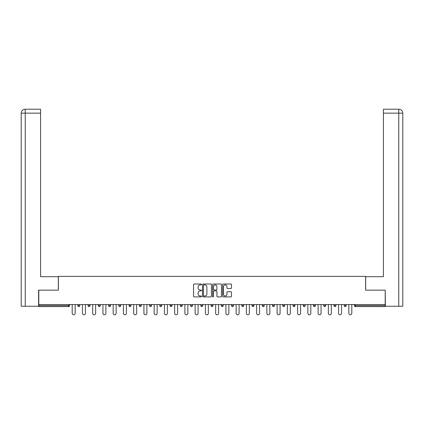 <?xml version="1.0" encoding="UTF-8"?>
<svg xmlns="http://www.w3.org/2000/svg" width="424" height="424" viewBox="0 0 424 424"><rect width="100%" height="100%" fill="white"/><g stroke="black" fill="none" stroke-linecap="round" stroke-linejoin="round"><path stroke-width="0.64" d="M201.49 284.462A0.451 0.451 0 0 0 201.04 284.006L194.192 284.006A0.647 0.647 0 0 0 193.545 284.652L193.545 296.259A0.647 0.647 0 0 0 194.192 296.901L201.04 296.901A0.451 0.451 0 0 0 201.49 296.45A0.451 0.451 0 0 0 201.04 296L200.154 296A2.062 2.062 0 0 1 198.093 293.938L198.093 292.968A2.062 2.062 0 0 1 200.154 290.906L201.04 290.906A0.451 0.451 0 0 0 201.49 290.456A0.451 0.451 0 0 0 201.04 290.005L200.154 290.005A2.062 2.062 0 0 1 198.093 287.938L198.093 286.974A2.062 2.062 0 0 1 200.154 284.912L201.04 284.912A0.451 0.451 0 0 0 201.49 284.462M230.842 288.553A0.647 0.647 0 0 0 231.488 287.907L231.488 284.652A0.647 0.647 0 0 0 230.842 284.006L223.236 284.006A0.647 0.647 0 0 0 222.589 284.652L222.589 296.259A0.647 0.647 0 0 0 223.236 296.901L230.842 296.901A0.647 0.647 0 0 0 231.488 296.259L231.488 292.327A0.647 0.647 0 0 0 230.842 291.68L227.587 291.68A0.647 0.647 0 0 0 226.941 292.327L226.941 294.272A1.723 1.723 0 0 1 225.218 296A1.723 1.723 0 0 1 223.49 294.272L223.49 286.635A1.723 1.723 0 0 1 225.218 284.912A1.723 1.723 0 0 1 226.941 286.635L226.941 287.907A0.647 0.647 0 0 0 227.587 288.553L230.842 288.553M25.239 306.25L21.2 306.25L21.2 113.15L25.239 113.15L25.143 109.212L40.577 109.212L40.577 113.15L25.239 113.15L25.239 306.25L38.605 306.25L38.605 290.159L58.374 290.159L58.374 276.369L365.626 276.369L365.626 290.159L385.199 290.159L385.199 304.543L38.801 304.543L38.801 305.593L68.555 305.593L68.555 304.543M38.801 290.159L38.801 304.543M211.438 284.652A0.647 0.647 0 0 0 210.792 284.006L203.186 284.006A0.647 0.647 0 0 0 202.54 284.652L202.54 296.259A0.647 0.647 0 0 0 203.186 296.901L210.792 296.901A0.647 0.647 0 0 0 211.438 296.259L211.438 284.652M213.208 284.006L220.814 284.006A0.647 0.647 0 0 1 221.461 284.652L221.461 296.259A0.647 0.647 0 0 1 220.814 296.901L217.56 296.901A0.647 0.647 0 0 1 216.918 296.259L216.918 291.553A0.647 0.647 0 0 0 216.272 290.906L214.109 290.906A0.647 0.647 0 0 0 213.468 291.553L213.468 296.45A0.451 0.451 0 0 1 213.018 296.901A0.451 0.451 0 0 1 212.562 296.45L212.562 284.652A0.647 0.647 0 0 1 213.208 284.006M69.541 304.543L69.541 305.593A0.986 0.986 0 0 1 68.555 306.579L38.801 306.579L38.801 305.593M385.199 304.543L385.199 306.579L355.445 306.579A0.986 0.986 0 0 1 354.459 305.593L354.459 304.543M77.815 304.543L77.815 305.593L77.815 304.543M68.555 306.579A0.986 0.986 0 0 0 69.541 305.593A0.986 0.986 0 0 1 68.555 306.579L68.555 305.593L69.541 305.593M78.8 306.579A0.986 0.986 0 0 1 77.815 305.593A0.986 0.986 0 0 0 78.8 306.579A0.986 0.986 0 0 0 79.786 305.593L79.786 304.543L79.786 305.593A0.986 0.986 0 0 1 78.8 306.579A0.986 0.986 0 0 1 77.815 305.593L79.786 305.593A0.986 0.986 0 0 1 78.8 306.579M88.06 304.543L88.06 305.593L88.06 304.543M90.031 304.543L90.031 305.593A0.986 0.986 0 0 1 89.045 306.579A0.986 0.986 0 0 1 88.06 305.593A0.986 0.986 0 0 0 89.045 306.579A0.986 0.986 0 0 0 90.031 305.593A0.986 0.986 0 0 1 89.045 306.579A0.986 0.986 0 0 1 88.06 305.593L90.031 305.593M98.31 304.543L98.31 305.593L98.31 304.543M100.276 304.543L100.276 305.593L100.276 304.543M108.555 305.593A0.986 0.986 0 0 0 109.54 306.579A0.986 0.986 0 0 0 110.526 305.593A0.986 0.986 0 0 1 109.54 306.579A0.986 0.986 0 0 0 110.526 305.593L110.526 304.543L110.526 305.593L108.555 305.593A0.986 0.986 0 0 0 109.54 306.579A0.986 0.986 0 0 1 108.555 305.593L108.555 304.543M118.8 305.593A0.986 0.986 0 0 0 119.785 306.579A0.986 0.986 0 0 0 120.771 305.593L120.771 304.543L120.771 305.593L118.8 305.593A0.986 0.986 0 0 0 119.785 306.579A0.986 0.986 0 0 1 118.8 305.593L118.8 304.543M131.016 304.543L131.016 305.593A0.986 0.986 0 0 1 130.03 306.579A0.986 0.986 0 0 1 129.044 305.593L129.044 304.543M140.275 306.579A0.986 0.986 0 0 0 141.261 305.593L141.261 304.543L141.261 305.593A0.986 0.986 0 0 1 140.275 306.579A0.986 0.986 0 0 1 139.295 305.593L139.295 304.543M149.54 304.543L149.54 305.593L149.54 304.543M151.511 304.543L151.511 305.593A0.986 0.986 0 0 1 150.525 306.579A0.986 0.986 0 0 1 149.54 305.593L151.511 305.593A0.986 0.986 0 0 1 150.525 306.579M161.756 304.543L161.756 305.593A0.986 0.986 0 0 1 160.77 306.579A0.986 0.986 0 0 1 159.784 305.593L159.784 304.543M171.015 306.579A0.986 0.986 0 0 0 172.001 305.593L172.001 304.543L172.001 305.593A0.986 0.986 0 0 1 171.015 306.579A0.986 0.986 0 0 1 170.029 305.593L170.029 304.543M182.246 304.543L182.246 305.593A0.986 0.986 0 0 1 181.26 306.579A0.986 0.986 0 0 1 180.274 305.593L180.274 304.543M190.524 304.543L190.524 305.593L190.524 304.543M192.491 304.543L192.491 305.593A0.986 0.986 0 0 1 191.51 306.579A0.986 0.986 0 0 1 190.524 305.593L192.491 305.593A0.986 0.986 0 0 1 191.51 306.579M202.741 304.543L202.741 305.593L200.769 305.593A0.986 0.986 0 0 0 201.755 306.579A0.986 0.986 0 0 1 200.769 305.593L200.769 304.543M212 306.579A0.986 0.986 0 0 0 212.986 305.593L212.986 304.543L212.986 305.593A0.986 0.986 0 0 1 212 306.579A0.986 0.986 0 0 1 211.014 305.593L211.014 304.543M223.231 304.543L223.231 305.593A0.986 0.986 0 0 1 222.245 306.579A0.986 0.986 0 0 1 221.259 305.593L221.259 304.543M231.509 304.543L231.509 305.593L231.509 304.543M233.476 304.543L233.476 305.593A0.986 0.986 0 0 1 232.49 306.579A0.986 0.986 0 0 1 231.509 305.593L233.476 305.593A0.986 0.986 0 0 1 232.49 306.579M243.726 304.543L243.726 305.593A0.986 0.986 0 0 1 242.74 306.579A0.986 0.986 0 0 1 241.754 305.593L241.754 304.543M251.999 305.593L253.971 305.593A0.986 0.986 0 0 1 252.985 306.579A0.986 0.986 0 0 0 253.971 305.593L253.971 304.543L253.971 305.593A0.986 0.986 0 0 1 252.985 306.579A0.986 0.986 0 0 1 251.999 305.593L251.999 304.543M264.216 304.543L264.216 305.593A0.986 0.986 0 0 1 263.23 306.579A0.986 0.986 0 0 1 262.244 305.593L262.244 304.543M272.489 304.543L272.489 305.593L272.489 304.543M274.461 304.543L274.461 305.593L274.461 304.543M282.739 304.543L282.739 305.593L282.739 304.543M284.705 304.543L284.705 305.593A0.986 0.986 0 0 1 283.725 306.579A0.986 0.986 0 0 1 282.739 305.593L284.705 305.593A0.986 0.986 0 0 1 283.725 306.579M292.984 304.543L292.984 305.593L292.984 304.543M294.956 304.543L294.956 305.593L294.956 304.543M303.229 304.543L303.229 305.593L303.229 304.543M305.201 304.543L305.201 305.593A0.986 0.986 0 0 1 304.215 306.579A0.986 0.986 0 0 1 303.229 305.593A0.986 0.986 0 0 0 304.215 306.579A0.986 0.986 0 0 0 305.201 305.593A0.986 0.986 0 0 1 304.215 306.579A0.986 0.986 0 0 1 303.229 305.593L305.201 305.593M315.445 304.543L315.445 305.593A0.986 0.986 0 0 1 314.46 306.579A0.986 0.986 0 0 1 313.474 305.593L313.474 304.543M325.69 304.543L325.69 305.593L323.724 305.593A0.986 0.986 0 0 0 324.704 306.579A0.986 0.986 0 0 1 323.724 305.593L323.724 304.543M335.941 304.543L335.941 305.593A0.986 0.986 0 0 1 334.955 306.579A0.986 0.986 0 0 1 333.969 305.593L333.969 304.543M344.214 304.543L344.214 305.593L344.214 304.543M346.185 304.543L346.185 305.593A0.986 0.986 0 0 1 345.2 306.579A0.986 0.986 0 0 1 344.214 305.593A0.986 0.986 0 0 0 345.2 306.579A0.986 0.986 0 0 1 344.214 305.593L346.185 305.593A0.986 0.986 0 0 1 345.2 306.579M99.296 306.579A0.986 0.986 0 0 1 98.31 305.593A0.986 0.986 0 0 0 99.296 306.579A0.986 0.986 0 0 0 100.276 305.593A0.986 0.986 0 0 1 99.296 306.579A0.986 0.986 0 0 1 98.31 305.593L100.276 305.593A0.986 0.986 0 0 1 99.296 306.579M201.755 306.579A0.986 0.986 0 0 0 202.741 305.593A0.986 0.986 0 0 1 201.755 306.579A0.986 0.986 0 0 1 200.769 305.593M273.475 306.579A0.986 0.986 0 0 1 272.489 305.593L274.461 305.593A0.986 0.986 0 0 1 273.475 306.579A0.986 0.986 0 0 0 274.461 305.593A0.986 0.986 0 0 1 273.475 306.579M293.97 306.579A0.986 0.986 0 0 1 292.984 305.593A0.986 0.986 0 0 0 293.97 306.579A0.986 0.986 0 0 0 294.956 305.593A0.986 0.986 0 0 1 293.97 306.579A0.986 0.986 0 0 1 292.984 305.593L294.956 305.593M324.704 306.579A0.986 0.986 0 0 0 325.69 305.593A0.986 0.986 0 0 1 324.704 306.579A0.986 0.986 0 0 1 323.724 305.593M203.891 284.912A0.451 0.451 0 0 0 203.441 285.363L203.441 295.549A0.451 0.451 0 0 0 203.891 296L204.829 296A2.062 2.062 0 0 0 206.891 293.938L206.891 286.974A2.062 2.062 0 0 0 204.829 284.912L203.891 284.912M216.918 286.666A1.723 1.723 0 0 0 215.191 284.944A1.723 1.723 0 0 0 213.468 286.666L213.468 289.359A0.647 0.647 0 0 0 214.109 290.005L216.272 290.005A0.647 0.647 0 0 0 216.918 289.359L216.918 286.666M72.202 313.31L72.202 304.543L72.202 313.31A1.479 1.479 0 0 0 73.681 314.788A1.479 1.479 0 0 0 75.154 313.31L75.154 304.543M58.311 290.159L58.311 276.697L40.577 276.697L40.577 113.15M21.2 113.15L21.2 266.844L21.2 113.15C21.439 110.759 22.748 109.445 25.138 109.212C22.742 109.445 21.433 110.759 21.2 113.15L21.2 266.844M365.689 290.159L365.689 276.697L383.423 276.697L383.423 109.212L398.857 109.212L383.423 109.212M402.8 266.844L402.8 113.15L402.8 306.25L385.395 306.25L385.199 290.159M398.761 109.212L397.876 109.212L398.761 109.212L398.761 113.15L383.423 113.15M398.761 306.25L398.761 113.15L402.8 113.15C402.562 110.759 401.252 109.445 398.862 109.212M82.447 313.31L82.447 304.543L82.447 313.31A1.479 1.479 0 0 0 83.925 314.788A1.479 1.479 0 0 0 85.404 313.31L85.404 304.543M92.692 313.31L92.692 304.543L92.692 313.31A1.479 1.479 0 0 0 94.17 314.788A1.479 1.479 0 0 0 95.649 313.31L95.649 304.543M102.937 313.31L102.937 304.543L102.937 313.31A1.479 1.479 0 0 0 104.415 314.788A1.479 1.479 0 0 0 105.894 313.31L105.894 304.543M113.187 313.31L113.187 304.543L113.187 313.31A1.479 1.479 0 0 0 114.66 314.788A1.479 1.479 0 0 0 116.139 313.31L116.139 304.543M123.432 313.31L123.432 304.543L123.432 313.31A1.479 1.479 0 0 0 124.91 314.788A1.479 1.479 0 0 0 126.384 313.31L126.384 304.543M133.677 313.31L133.677 304.543L133.677 313.31A1.479 1.479 0 0 0 135.155 314.788A1.479 1.479 0 0 0 136.634 313.31L136.634 304.543M143.922 313.31L143.922 304.543L143.922 313.31A1.479 1.479 0 0 0 145.4 314.788A1.479 1.479 0 0 0 146.879 313.31L146.879 304.543M154.166 313.31L154.166 304.543L154.166 313.31A1.479 1.479 0 0 0 155.645 314.788A1.479 1.479 0 0 0 157.124 313.31L157.124 304.543M164.417 313.31L164.417 304.543L164.417 313.31A1.479 1.479 0 0 0 165.895 314.788A1.479 1.479 0 0 0 167.369 313.31L167.369 304.543M174.662 313.31L174.662 304.543L174.662 313.31A1.479 1.479 0 0 0 176.14 314.788A1.479 1.479 0 0 0 177.619 313.31L177.619 304.543M184.906 313.31L184.906 304.543L184.906 313.31A1.479 1.479 0 0 0 186.385 314.788A1.479 1.479 0 0 0 187.864 313.31L187.864 304.543M195.151 313.31L195.151 304.543L195.151 313.31A1.479 1.479 0 0 0 196.63 314.788A1.479 1.479 0 0 0 198.109 313.31L198.109 304.543M205.402 313.31L205.402 304.543L205.402 313.31A1.479 1.479 0 0 0 206.875 314.788A1.479 1.479 0 0 0 208.354 313.31L208.354 304.543M215.646 313.31L215.646 304.543L215.646 313.31A1.479 1.479 0 0 0 217.125 314.788A1.479 1.479 0 0 0 218.599 313.31L218.599 304.543M225.891 313.31L225.891 304.543L225.891 313.31A1.479 1.479 0 0 0 227.37 314.788A1.479 1.479 0 0 0 228.849 313.31L228.849 304.543M236.136 313.31L236.136 304.543L236.136 313.31A1.479 1.479 0 0 0 237.615 314.788A1.479 1.479 0 0 0 239.094 313.31L239.094 304.543M246.381 313.31L246.381 304.543L246.381 313.31A1.479 1.479 0 0 0 247.86 314.788A1.479 1.479 0 0 0 249.339 313.31L249.339 304.543M256.631 313.31L256.631 304.543L256.631 313.31A1.479 1.479 0 0 0 258.105 314.788A1.479 1.479 0 0 0 259.583 313.31L259.583 304.543M266.876 313.31L266.876 304.543L266.876 313.31A1.479 1.479 0 0 0 268.355 314.788A1.479 1.479 0 0 0 269.834 313.31L269.834 304.543M277.121 313.31L277.121 304.543L277.121 313.31A1.479 1.479 0 0 0 278.6 314.788A1.479 1.479 0 0 0 280.079 313.31L280.079 304.543M287.366 313.31L287.366 304.543L287.366 313.31A1.479 1.479 0 0 0 288.845 314.788A1.479 1.479 0 0 0 290.323 313.31L290.323 304.543M297.616 313.31L297.616 304.543L297.616 313.31A1.479 1.479 0 0 0 299.09 314.788A1.479 1.479 0 0 0 300.568 313.31L300.568 304.543M307.861 313.31L307.861 304.543L307.861 313.31A1.479 1.479 0 0 0 309.34 314.788A1.479 1.479 0 0 0 310.813 313.31L310.813 304.543M318.106 313.31L318.106 304.543L318.106 313.31A1.479 1.479 0 0 0 319.585 314.788A1.479 1.479 0 0 0 321.063 313.31L321.063 304.543M328.351 313.31L328.351 304.543L328.351 313.31A1.479 1.479 0 0 0 329.83 314.788A1.479 1.479 0 0 0 331.308 313.31L331.308 304.543M338.596 313.31L338.596 304.543L338.596 313.31A1.479 1.479 0 0 0 340.075 314.788A1.479 1.479 0 0 0 341.553 313.31L341.553 304.543M348.846 313.31L348.846 304.543L348.846 313.31A1.479 1.479 0 0 0 350.319 314.788A1.479 1.479 0 0 0 351.798 313.31L351.798 304.543M355.445 304.543L355.445 305.593L385.199 305.593M354.459 305.593L355.445 305.593L355.445 306.579M119.785 306.579A0.986 0.986 0 0 0 120.771 305.593M130.03 306.579A0.986 0.986 0 0 0 131.016 305.593L129.044 305.593M141.261 305.593L139.295 305.593M160.77 306.579A0.986 0.986 0 0 0 161.756 305.593L159.784 305.593M172.001 305.593L170.029 305.593M181.26 306.579A0.986 0.986 0 0 0 182.246 305.593L180.274 305.593M212.986 305.593L211.014 305.593M222.245 306.579A0.986 0.986 0 0 0 223.231 305.593L221.259 305.593M242.74 306.579A0.986 0.986 0 0 0 243.726 305.593L241.754 305.593M263.23 306.579A0.986 0.986 0 0 0 264.216 305.593L262.244 305.593M314.46 306.579A0.986 0.986 0 0 0 315.445 305.593L313.474 305.593M334.955 306.579A0.986 0.986 0 0 0 335.941 305.593L333.969 305.593"/></g></svg>
